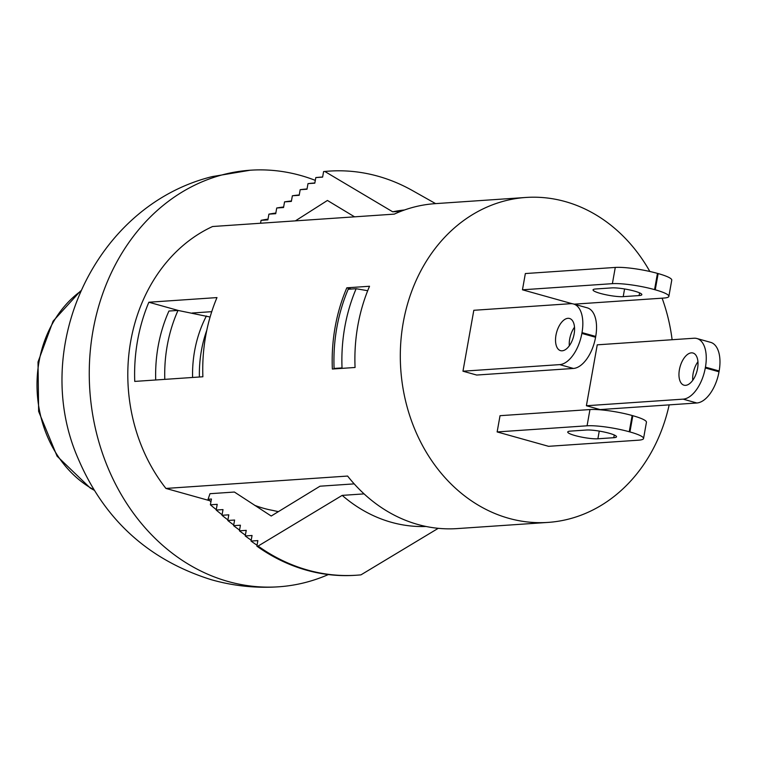 <?xml version="1.0" encoding="UTF-8"?>
<svg xmlns="http://www.w3.org/2000/svg" width="757" height="757" viewBox="0 0 757 757"><rect width="100%" height="100%" fill="white"/><g stroke="black" fill="none" stroke-linecap="round" stroke-linejoin="round"><path stroke-width="1.14" d="M346.829 287.811L369.53 286.26A162.85 136.525 86.1 0 0 355.071 367.476L332.361 369.028A162.85 136.525 -93.9 0 1 346.829 287.811L351.257 289.051M335.417 368.82L334.083 368.441A160.758 134.774 -93.9 0 1 348.192 289.259L356.14 288.72L367.694 290.716M649.847 271.47A162.85 136.525 86.1 0 0 565.176 201.561A162.85 136.525 86.1 0 0 525.888 197.463L435.057 203.661A162.85 136.525 86.1 0 0 394.265 214.127L212.594 226.513A162.85 136.525 86.1 0 0 165.934 488.435L347.605 476.058A162.85 136.525 86.1 0 0 457.2 528.594L548.04 522.406A162.85 136.525 86.1 0 0 588.823 511.94A162.85 136.525 86.1 0 0 669.179 404.872M570.456 431.112L586.353 430.023A16.701 2.593 10.1 0 1 605.023 432.209A16.701 2.593 10.1 0 1 616.51 436.789A16.701 2.593 10.1 0 1 613.785 437.697L597.888 438.786A16.701 2.593 10.1 0 1 579.209 436.6A16.701 2.593 10.1 0 1 567.731 432.02A16.701 2.593 10.1 0 1 570.456 431.112M595.778 288.975L611.665 287.897A16.701 2.593 10.1 0 1 630.344 290.082A16.701 2.593 10.1 0 1 641.832 294.662A16.701 2.593 10.1 0 1 639.097 295.571L623.2 296.649A16.701 2.593 10.1 0 1 604.531 294.464A16.701 2.593 10.1 0 1 593.043 289.884A16.701 2.593 10.1 0 1 595.778 288.975M562.167 350.803A16.701 8.724 105.6 0 1 560.558 350.652A16.701 8.724 105.6 0 1 556.65 332.209A16.701 8.724 105.6 0 1 569.557 318.479A16.701 8.724 105.6 0 1 573.834 335.436A16.701 8.724 105.6 0 1 562.167 350.803M574.516 327.185A16.701 8.724 -74.4 0 0 569.311 345.779M685.596 385.341A16.701 8.724 105.6 0 1 683.987 385.181A16.701 8.724 105.6 0 1 680.079 366.748A16.701 8.724 105.6 0 1 692.986 353.017A16.701 8.724 105.6 0 1 697.263 369.965A16.701 8.724 105.6 0 1 685.596 385.341M697.945 361.714A16.701 8.724 -74.4 0 0 692.74 380.317M705.287 367.949A30.895 16.143 105.6 0 1 683.136 399.147L696.847 402.989A30.895 16.143 -74.4 0 0 719.008 371.791L705.287 367.949L705.439 367.145L719.15 370.977L719.008 371.791M705.439 367.145A30.895 16.143 105.6 0 0 696.96 338.53A30.895 16.143 105.6 0 0 693.98 338.237L597.245 344.832L586.391 405.743L600.112 409.584L696.847 402.989M719.15 370.977A30.895 16.143 -74.4 0 0 710.672 342.363L696.96 338.53M586.391 405.743L683.136 399.147M581.859 333.421A30.895 16.143 105.6 0 1 559.707 364.619L573.418 368.451A30.895 16.143 -74.4 0 0 595.579 337.253L581.859 333.421L582.01 332.607L595.721 336.439L595.579 337.253M573.418 368.451L476.683 375.046L462.962 371.204L473.816 310.294L570.551 303.699A30.895 16.143 105.6 0 1 573.532 303.992A30.895 16.143 105.6 0 1 582.01 332.607M462.962 371.204L559.707 364.619M668.866 296.375L671.762 280.137A30.895 4.797 -169.9 0 0 658.145 273.57L655.25 289.817A30.895 4.797 10.1 0 1 668.866 296.375A30.895 4.797 10.1 0 1 663.813 298.059L574.156 304.172M655.25 289.817L654.559 289.619L657.454 273.381L658.145 273.57M572.33 303.756L522.462 289.799L612.385 283.667A30.895 4.797 10.1 0 1 654.559 289.619M657.454 273.381A30.895 4.797 -169.9 0 0 615.28 267.429L612.385 283.667M629.928 431.944A30.895 4.797 10.1 0 1 643.545 438.511A30.895 4.797 10.1 0 1 638.501 440.186L548.57 446.318L497.141 431.935L587.072 425.803A30.895 4.797 10.1 0 1 629.247 431.755L632.142 415.508L632.824 415.707L629.928 431.944L629.247 431.755M643.545 438.511L646.44 422.264A30.895 4.797 -169.9 0 0 632.824 415.707M632.142 415.508A30.895 4.797 -169.9 0 0 589.958 409.556L587.072 425.803M595.721 336.439A30.895 16.143 -74.4 0 0 587.243 307.834L573.532 303.992M497.141 431.935L500.036 415.688L589.958 409.556M522.462 289.799L525.349 273.551L615.28 267.429M525.888 197.463A162.85 136.525 86.1 0 0 400.756 369.217A162.85 136.525 86.1 0 0 548.04 522.406M672.112 339.723A162.85 136.525 86.1 0 0 662.11 298.173M206.793 330.26A112.736 94.521 86.1 0 0 201.409 350.595A112.736 94.521 86.1 0 0 199.403 377.005M210.096 317.032L178.009 310.427L168.925 311.042A137.793 115.518 -93.9 0 0 155.715 379.986M206.396 315.991A112.736 94.521 86.1 0 0 192.59 377.478M178.009 310.427A137.793 115.518 86.1 0 0 164.799 379.371M315.3 180.365A208.781 175.028 86.1 0 0 250.681 170.193A208.781 175.028 86.1 0 0 221.773 174.999A208.781 175.028 86.1 0 0 91.588 407.484A208.781 175.028 86.1 0 0 278.557 586.807A208.781 175.028 86.1 0 0 328.33 574.563M354.56 216.833L327.431 200.454L295.4 220.864M260.559 223.239L261.07 220.344L267.883 219.88L268.905 214.155L275.718 213.692L276.731 207.995L283.544 207.532L284.556 201.873L291.36 201.409L292.372 195.77L299.185 195.306L300.179 189.685L306.992 189.222L307.995 183.629L314.808 183.166L315.801 177.583L322.614 177.119L323.599 171.565L324.829 171.479L392.703 211.809L401.087 211.241M364.089 493.886L342.192 495.381L258.099 546.071L256.878 546.157L257.863 540.602L251.05 541.066L252.043 535.483L245.23 535.947L246.233 530.354L239.42 530.818L240.414 525.207L233.601 525.67L234.613 520.031L227.8 520.494L228.803 514.826L221.99 515.29L223.003 509.593L216.199 510.057L217.212 504.332L210.399 504.796L211.43 499.033L208.071 499.27L209.982 493.706L234.405 492.041L271.214 516.028L320.003 486.202L354.2 483.874M258.099 546.071A202.516 169.776 86.1 0 0 356.67 575.206A202.516 169.776 86.1 0 0 360.957 574.856L438.246 528.32M307.039 188.957A186.231 156.131 86.1 0 0 300.179 189.685M299.242 194.956A180.8 151.58 86.1 0 0 292.372 195.77M314.836 182.976A191.663 160.683 86.1 0 0 307.995 183.629M322.633 177.006L321.451 177.081A197.085 165.234 86.1 0 0 315.801 177.583M435.616 203.624L412.584 190.641A202.516 169.776 86.1 0 0 329.125 171.12L327.895 171.205A202.516 169.776 86.1 0 0 323.599 171.565M329.125 171.12A202.516 169.776 86.1 0 0 324.829 171.479M233.601 525.67A180.8 151.58 86.1 0 0 239.553 530.07M227.8 520.494A175.378 147.028 86.1 0 0 233.724 524.98M342.192 495.381A158.667 133.024 86.1 0 0 426.059 526.475M221.99 515.29A169.947 142.477 86.1 0 0 227.904 519.879M216.199 510.057A164.515 137.925 86.1 0 0 222.085 514.76M210.399 504.796A159.093 133.374 86.1 0 0 216.275 509.612M208.071 499.27A153.662 128.822 86.1 0 0 210.948 501.759M165.934 488.435L209.68 500.68M254.617 505.316L255.118 505.487A135.077 113.247 86.1 0 0 272.548 510.369L278.415 511.666M239.42 530.818A186.231 156.131 86.1 0 0 245.382 535.133M245.23 535.947A191.663 160.683 86.1 0 0 251.21 540.186M251.05 541.066A197.085 165.234 86.1 0 0 257.039 545.229M256.878 546.157A202.516 169.776 86.1 0 0 355.44 575.292L356.67 575.206M268.016 219.123A159.093 133.374 86.1 0 0 261.07 220.344M275.832 213.048A164.515 137.925 86.1 0 0 268.905 214.155M283.638 206.992A169.947 142.477 86.1 0 0 276.731 207.995M291.445 200.965A175.378 147.028 86.1 0 0 284.556 201.873M404.484 209.982A158.667 133.024 86.1 0 0 392.703 211.809M334.083 368.441L342.032 367.902A160.758 134.774 -93.9 0 1 356.14 288.72M211.742 311.676L192.183 313.01M148.855 302.232L216.975 297.586A162.85 136.525 86.1 0 0 202.876 376.768L134.746 381.414A162.85 136.525 -93.9 0 1 148.855 302.232L178.34 310.484M613.785 437.697L614.258 435.001M639.097 295.571L639.58 292.864M599.251 431.093L597.888 438.786M624.572 288.956L623.2 296.649M93.868 489.76A112.736 94.521 -93.9 0 1 39.042 361.666A112.736 94.521 -93.9 0 1 80.346 291.436M80.564 290.943L53.104 321.138L38.011 362.007L38.635 411.392L57.068 456.159L90.31 488.076L94.142 490.224M278.652 586.807C255.734 588.331 233.26 585.956 211.241 579.692C148.542 559.981 104.22 519.69 78.245 458.818C29.788 349.024 93.982 205.753 212.32 176.58L250.255 170.221"/></g></svg>
